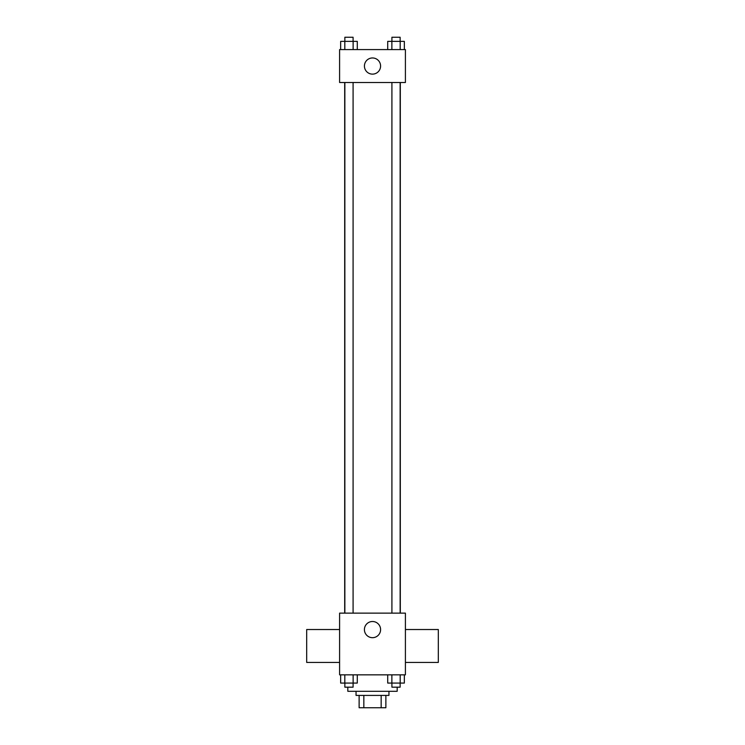 <?xml version="1.0" encoding="UTF-8"?>
<svg xmlns="http://www.w3.org/2000/svg" width="745" height="745" viewBox="0 0 745 745"><rect width="100%" height="100%" fill="white"/><g stroke="black" fill="none" stroke-linecap="round" stroke-linejoin="round"><path stroke-width="1.12" d="M381.161 695.411L381.161 707.75L359.127 707.75L359.127 695.411M381.161 707.75L385.873 707.75L385.873 695.411L385.873 707.75M388.955 691.295L388.955 695.411L356.045 695.411L356.045 691.295M363.839 695.411L363.839 707.75M347.822 687.179L347.822 691.295L397.178 691.295L397.178 687.179M405.41 674.84L339.59 674.84L339.59 613.135L405.41 613.135L405.41 674.84M380.593 629.59A8.093 8.093 0 0 1 368.458 636.603A8.093 8.093 0 0 1 368.458 622.587A8.093 8.093 0 0 1 380.593 629.59M405.41 662.435L438.311 662.435L438.311 629.525L405.41 629.525M339.59 629.525L306.689 629.525L306.689 662.435L339.59 662.435M400.307 82.499L400.307 613.135M391.917 613.135L391.917 82.499M353.083 82.499L353.083 613.135M405.41 82.499L339.59 82.499L339.59 49.589L405.41 49.589L405.41 82.499M380.593 66.044A8.093 8.093 0 0 1 368.458 73.047A8.093 8.093 0 0 1 368.458 59.041A8.093 8.093 0 0 1 380.593 66.044M404.339 49.589L404.339 41.366L387.717 41.366L387.717 49.589M400.186 41.366L400.186 49.589M391.87 41.366L391.87 49.589M391.917 41.366L391.917 37.25L400.139 37.25L400.139 41.366M357.283 49.589L357.283 41.366L340.661 41.366L340.661 49.589M353.13 41.366L353.13 49.589M344.814 41.366L344.814 49.589M344.861 41.366L344.861 37.25L353.083 37.25L353.083 41.366M404.339 674.84L404.339 683.072L387.717 683.072L387.717 674.84M400.186 674.84L400.186 683.072M391.87 674.84L391.87 683.072M400.139 683.072L400.139 687.179L391.917 687.179L391.917 683.072M357.283 674.84L357.283 683.072L340.661 683.072L340.661 674.84M353.13 674.84L353.13 683.072M344.814 674.84L344.814 683.072M353.083 683.072L353.083 687.179L344.861 687.179L344.861 683.072M344.693 82.499L344.693 613.135M400.139 613.135L400.139 82.499M344.861 82.499L344.861 613.135"/></g></svg>
